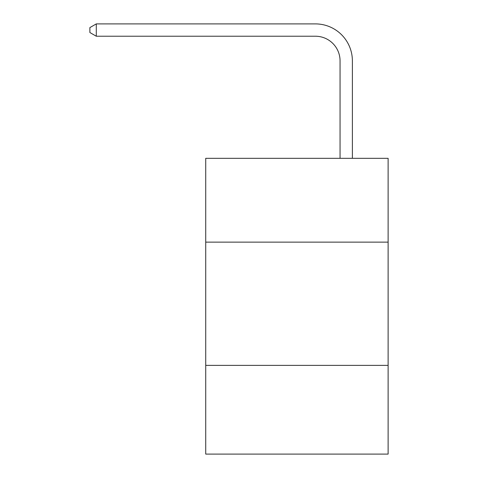 <?xml version="1.0" encoding="UTF-8"?>
<svg xmlns="http://www.w3.org/2000/svg" width="478" height="478" viewBox="0 0 478 478"><rect width="100%" height="100%" fill="white"/><g stroke="black" fill="none" stroke-linecap="round" stroke-linejoin="round"><path stroke-width="0.72" d="M205.725 242.131L388.118 242.131L388.118 158.326L205.725 158.326L205.725 454.1L388.118 454.1L388.118 365.371L205.725 365.371M388.118 365.371L388.118 242.131M340.055 158.326L340.055 60.873A24.647 24.647 0 0 0 315.408 36.226L96.293 36.226L89.882 32.528L89.882 27.599L96.293 23.9L315.408 23.9A36.973 36.973 0 0 1 352.382 60.873L352.382 158.326M340.055 60.873A24.647 24.647 0 0 0 315.408 36.226A24.647 24.647 0 0 1 340.055 60.873A24.647 24.647 0 0 0 315.408 36.226A24.647 24.647 0 0 1 340.055 60.873A24.647 24.647 0 0 0 315.408 36.226A24.647 24.647 0 0 1 340.055 60.873A24.647 24.647 0 0 0 315.408 36.226A24.647 24.647 0 0 1 340.055 60.873A24.647 24.647 0 0 0 315.408 36.226A24.647 24.647 0 0 1 340.055 60.873A24.647 24.647 0 0 0 315.408 36.226A24.647 24.647 0 0 1 340.055 60.873A24.647 24.647 0 0 0 315.408 36.226A24.647 24.647 0 0 1 340.055 60.873A24.647 24.647 0 0 0 315.408 36.226A24.647 24.647 0 0 1 340.055 60.873A24.647 24.647 0 0 0 315.408 36.226A24.647 24.647 0 0 1 340.055 60.873A24.647 24.647 0 0 0 315.408 36.226A24.647 24.647 0 0 1 340.055 60.873A24.647 24.647 0 0 0 315.408 36.226A24.647 24.647 0 0 1 340.055 60.873A24.647 24.647 0 0 0 315.408 36.226A24.647 24.647 0 0 1 340.055 60.873A24.647 24.647 0 0 0 315.408 36.226A24.647 24.647 0 0 1 340.055 60.873M96.293 23.9L315.408 23.9L96.293 23.9L315.408 23.9L96.293 23.9L315.408 23.9L96.293 23.9L315.408 23.9L96.293 23.9L315.408 23.9L96.293 23.9L315.408 23.9L96.293 23.9L315.408 23.9L96.293 23.9L315.408 23.9L96.293 23.9L315.408 23.9L96.293 23.9L315.408 23.9L96.293 23.9L315.408 23.9L96.293 23.9L315.408 23.9L96.293 23.9L315.408 23.9L96.293 23.9L96.293 36.226"/></g></svg>
